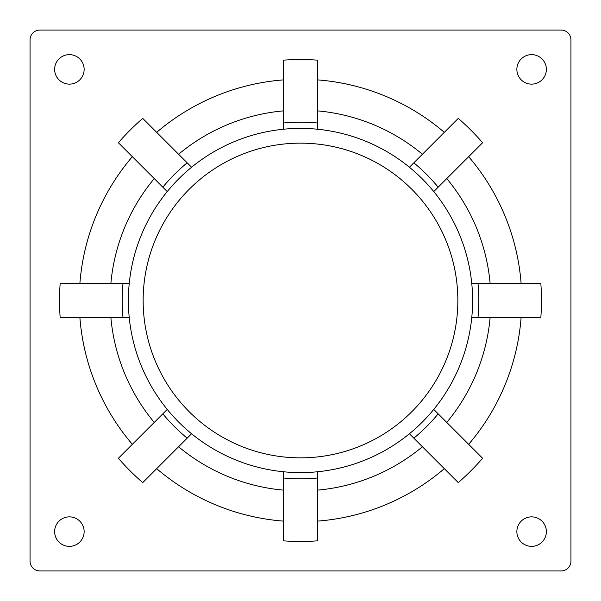 <?xml version="1.0" encoding="UTF-8"?>
<svg xmlns="http://www.w3.org/2000/svg" width="601" height="601" viewBox="0 0 601 601"><rect width="100%" height="100%" fill="white"/><g stroke="black" fill="none" stroke-linecap="round" stroke-linejoin="round"><path stroke-width="0.9" d="M570.95 561.116A9.834 9.834 0 0 1 561.116 570.95L39.884 570.95A9.834 9.834 0 0 1 30.05 561.116L30.05 39.884A9.834 9.834 0 0 1 39.884 30.05L561.116 30.05A9.834 9.834 0 0 1 570.95 39.884L570.95 561.116M521.105 317.711A221.281 221.281 0 0 1 468.66 444.319M444.319 468.66A221.281 221.281 0 0 1 317.711 521.105M283.289 521.105A221.281 221.281 0 0 1 156.681 468.66M132.34 444.319A221.281 221.281 0 0 1 79.895 317.711M79.895 283.289A221.281 221.281 0 0 1 132.34 156.681M156.681 132.34A221.281 221.281 0 0 1 283.289 79.895M317.711 79.895A221.281 221.281 0 0 1 444.319 132.34M468.66 156.681A221.281 221.281 0 0 1 521.105 283.289M84.14 69.385A14.755 14.755 0 0 1 62.016 82.164A14.755 14.755 0 0 1 62.016 56.614A14.755 14.755 0 0 1 84.14 69.385M546.362 69.385A14.755 14.755 0 0 1 524.237 82.164A14.755 14.755 0 0 1 524.237 56.614A14.755 14.755 0 0 1 546.362 69.385M546.362 531.615A14.755 14.755 0 0 1 524.237 544.386A14.755 14.755 0 0 1 524.237 518.836A14.755 14.755 0 0 1 546.362 531.615M84.14 531.615A14.755 14.755 0 0 1 62.016 544.386A14.755 14.755 0 0 1 62.016 518.836A14.755 14.755 0 0 1 84.14 531.615M283.289 471.74L283.289 540.832A240.948 240.948 0 0 0 317.711 540.832L317.711 471.74M283.289 477.983A178.317 178.317 0 0 0 317.711 477.983M167.243 409.416L118.389 458.27A240.948 240.948 0 0 0 142.73 482.611L191.584 433.757M162.833 413.834A178.317 178.317 0 0 0 187.166 438.167M409.416 433.757L458.27 482.611A240.948 240.948 0 0 0 482.611 458.27L433.757 409.416M413.834 438.167A178.317 178.317 0 0 0 438.167 413.834M129.26 283.289L60.168 283.289A240.948 240.948 0 0 0 60.168 317.711L129.26 317.711M123.017 283.289A178.317 178.317 0 0 0 123.017 317.711M471.74 317.711L540.832 317.711A240.948 240.948 0 0 0 540.832 283.289L471.74 283.289M477.983 317.711A178.317 178.317 0 0 0 477.983 283.289M191.584 167.243L142.73 118.389A240.948 240.948 0 0 0 118.389 142.73L167.243 191.584M187.166 162.833A178.317 178.317 0 0 0 162.833 187.166M433.757 191.584L482.611 142.73A240.948 240.948 0 0 0 458.27 118.389L409.416 167.243M438.167 187.166A178.317 178.317 0 0 0 413.834 162.833M317.711 123.017L317.711 60.168A240.948 240.948 0 0 0 283.289 60.168L283.289 123.017A178.317 178.317 0 0 1 317.711 123.017L317.711 129.26M283.289 129.26L283.289 123.017M317.711 490.115A190.397 190.397 0 0 0 422.413 446.753M446.753 422.413A190.397 190.397 0 0 0 490.115 317.711M490.115 283.289A190.397 190.397 0 0 0 446.753 178.587M422.413 154.247A190.397 190.397 0 0 0 317.711 110.884M283.289 110.884A190.397 190.397 0 0 0 178.587 154.247M154.247 178.587A190.397 190.397 0 0 0 110.884 283.289M110.884 317.711A190.397 190.397 0 0 0 154.247 422.413M178.587 446.753A190.397 190.397 0 0 0 283.289 490.115M300.5 472.604A172.104 172.104 0 0 0 449.548 214.444A172.104 172.104 0 0 0 151.452 214.444A172.104 172.104 0 0 0 300.5 472.604M300.5 457.849A157.349 157.349 0 0 0 436.769 221.822A157.349 157.349 0 0 0 164.231 221.822A157.349 157.349 0 0 0 300.5 457.849"/></g></svg>
